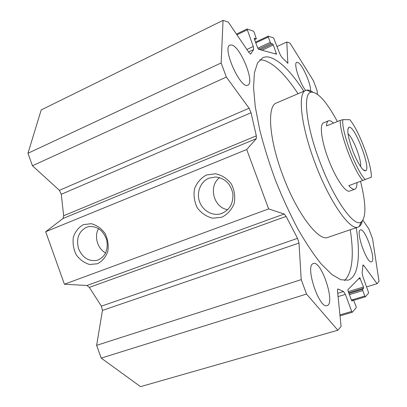 <?xml version="1.0" encoding="UTF-8"?>
<svg xmlns="http://www.w3.org/2000/svg" width="407" height="407" viewBox="0 0 407 407"><rect width="100%" height="100%" fill="white"/><g stroke="black" fill="none" stroke-linecap="round" stroke-linejoin="round"><path stroke-width="0.61" d="M223.051 20.35L41.214 109.936L27.971 153.271L32.443 165.771L59.412 190.328L61.284 194.292L63.66 215.741L62.968 218.528L45.681 231.725L64.413 284.223L86.95 285.505L89.321 287.393L101.379 306.15L102.452 310.409L96.627 345.345L101.19 358.104L140.547 386.65L337.856 330.23L306.547 294.063L301.221 279.645L298.997 243.065L297.532 238.354L286.131 216.407L284.198 214.006L268.635 208.908L246.713 149.522L256.329 138.67L256.324 135.841L251.043 112.754L249.089 108.221L226.353 77.045L221.143 62.958L223.051 20.35L228.312 22.141L249.125 52.768L250.722 54.045L253.653 49.568L253.276 46.49L247.029 28.994L253.398 31.115L254.156 32.27L256.339 38.813L254.309 38.227L254.395 39.143L257.733 48.123L258.491 49.262L276.511 54.187L273.311 44.984L272.629 43.925L270.986 43.412L270.294 42.338L268.305 37.006L268.279 36.152L273.621 37.958L279.848 53.917L281.639 57.072L287.846 63.278L286.793 42.023L290.023 43.122L313.431 80.759L317.048 90.43L317.435 94.241M259.808 59.819L263.553 60.18C273.936 63.39 285.424 74.578 298.021 93.737M350.254 229.757C354.227 255.749 352.33 272.675 344.566 280.54M356.237 227.722C360.663 255.352 358.562 276.897 348.107 280.153L340.832 279.757L331.791 274.45L321.301 264.057C313.711 254.655 305.901 242.964 297.873 228.988C289.916 213.934 282.473 197.761 275.539 180.464C269.108 162.973 263.812 145.971 259.641 129.462L255.281 106.812L253.556 87.703L254.385 72.939L257.539 62.932L262.678 57.753C264.809 56.771 267.196 56.624 269.841 57.306C280.011 60.643 291.341 71.958 303.831 91.249M305.743 90.425L276.389 103.017C267.012 105.866 268.849 138.268 282.489 174.522C296.51 213.034 318.676 241.941 327.986 237.332L358.221 227.045C350.229 231.247 329.095 201.302 314.703 162.093C300.773 125.163 297.548 92.735 305.743 90.425L306.695 90.14C308.435 89.85 310.46 90.502 312.769 92.099M305.677 90.456C299.618 83.079 293.284 63.06 296.728 62.373L297.497 62.337C301.658 62.932 311.111 83.664 310.551 90.817M312.739 263.807L313.329 263.507C321.352 259.971 335.734 303.749 327.055 305.616C319.515 309.218 305.27 267.399 312.739 263.807M231.68 44.999C240.522 46.596 255.108 82.84 247.858 85.114C240.812 89.916 221.805 47.721 229.945 45.101L231.68 44.999M360.159 230.041L360.414 229.909C365.054 227.62 376.643 260.811 371.515 261.798C367.119 264.194 355.647 232.021 360.159 230.041M356.975 182.692C357 186.442 356.278 188.614 354.818 189.214L349.73 191.056C345.68 193.142 335.226 177.828 328.169 158.638C321.311 140.512 319.383 124.023 323.524 122.843L328.541 120.808C329.802 120.335 331.451 121.103 333.486 123.112M360.541 181.39C366.091 203.724 366.325 217.262 361.248 222.008C354.293 227.956 333.577 199.12 319.388 160.47C305.611 124.003 302.777 92.567 311.36 92.14C318.116 92.186 326.79 101.989 337.378 121.54M362.311 221.103C361.665 223.83 360.602 225.666 359.122 226.618L358.221 227.045M206.43 175.005L215.532 173.738C221.846 175.142 227.121 178.551 231.359 183.969C234.457 190.201 235.404 196.698 234.198 203.464C231.664 209.717 227.564 214.296 221.896 217.201L212.795 218.238C206.578 216.707 201.424 213.268 197.334 207.921C194.332 201.826 193.386 195.467 194.505 188.833C196.896 182.651 200.87 178.037 206.43 175.005M209.101 178.103C200.829 181.369 196.413 191.86 199.333 201.002C202.152 210.175 211.726 216.127 220.335 213.904C229.146 210.811 233.333 204.161 232.896 193.956C230.82 183.908 225.091 178.251 215.705 176.984L209.101 178.103M219.612 177.635C208.048 186.03 213.583 207.824 227.752 209.676M83.435 224.623L91.26 223.692C96.724 225.137 101.328 228.398 105.067 233.476C107.845 239.27 108.766 245.258 107.84 251.434C105.769 257.117 102.32 261.223 97.487 263.751L89.652 264.494C84.264 262.937 79.757 259.656 76.14 254.645C73.443 248.967 72.522 243.096 73.377 237.032C75.336 231.405 78.688 227.274 83.435 224.623M86.416 227.289C78.699 231.512 76.068 238.599 78.515 248.55C82.57 257.936 88.899 261.828 97.512 260.231C105.332 256.776 108.41 250.076 106.751 240.125C103.449 230.576 97.517 226.058 88.95 226.567L86.416 227.289M98.555 228.576C93.931 236.416 97.543 248.825 105.647 252.935M362.937 220.253L368.905 229.034L372.578 238.863L379.029 281.339L377.05 283.689L363.746 265.445L363.019 264.916L362.133 272.934L362.815 276.429L368.681 292.923L365.4 296.805L364.82 296.052L362.779 290.578L362.622 289.346L363.66 288.192L363.497 286.976L359.768 277.645L347.893 289.708L348.041 291.02L351.47 300.244L352.06 301.068L353.337 299.694L356.074 306.313L356.237 307.641L352.314 312.255L351.719 311.426L345.38 294.368L343.554 291.539L337.851 288.96L337.469 290.74L341.102 326.378L337.856 330.23M366.702 286.849L377.05 283.689M101.19 358.104L306.547 294.063M96.627 345.345L301.221 279.645M64.413 284.223L268.635 208.908M45.681 231.725L246.713 149.522M32.443 165.771L226.353 77.045M27.971 153.271L221.143 62.958M277.086 46.505L286.793 42.023M354.818 189.214C353.362 189.718 351.363 188.538 348.819 185.673L371.342 177.213C371.937 164.82 358.903 130.133 349.745 119.673L342.877 119.673L340.267 120.375L326.485 125.941C326.643 123.026 327.33 121.317 328.541 120.808M340.267 120.375C339.463 132.758 353.393 169.968 362.825 180.555M365.349 179.609C356.135 170.894 340.949 130.326 342.877 119.673M352.452 149.898C347.97 137.159 346.754 129.65 348.799 127.36C354.161 123.753 371.871 169.856 365.481 170.787C363.136 171.749 356.878 161.854 352.452 149.898M360.556 166.473C361.854 160.48 353.006 137.444 348.031 133.857M362.749 265.761L363.746 265.445M365.359 296.83L353.831 300.295L365.313 296.83M351.409 300.086L364.82 296.052M349.389 294.648L362.779 290.578M348.967 293.508L362.622 289.346M348.687 292.76L363.66 288.192M348.27 291.636L363.497 286.976M358.389 279.034L360.317 278.434M353.337 299.694L351.475 300.254L353.291 299.72M339.931 314.891L351.719 311.426M338.064 296.596L345.38 294.368M337.734 293.325L343.554 291.539M337.571 289.245L338.242 289.041M102.452 310.409L298.997 243.065M101.379 306.15L297.532 238.354M89.321 287.393L286.131 216.407M86.95 285.505L284.198 214.006M62.968 218.528L256.329 138.67M63.66 215.741L256.324 135.841M61.284 194.292L251.043 112.754M59.412 190.328L249.089 108.221M250.442 54.055L250.91 53.836M248.565 51.943L253.653 49.568M246.891 49.481L253.276 46.49M236.92 34.804L247.11 29.909M254.568 39.611L256.262 38.813M275.239 53.856L276.414 53.317M262.011 50.229L273.311 44.984M260.154 49.72L272.629 43.925M258.45 49.247L270.986 43.412M257.758 48.184L270.294 42.338M255.789 42.888L268.305 37.006M287.194 62.932L288.039 62.556M311.36 92.14L306.695 90.14M361.248 222.008L359.122 226.618M222.197 213.309L220.335 213.904M97.98 260.073L97.512 260.231M340.028 315.863L352.314 312.255M236.431 34.086L247.029 28.994M254.579 39.642L256.339 38.813M255.504 42.13L268.213 36.152M363.222 169.739L365.481 170.787M347.827 129.64L348.799 127.36"/></g></svg>
